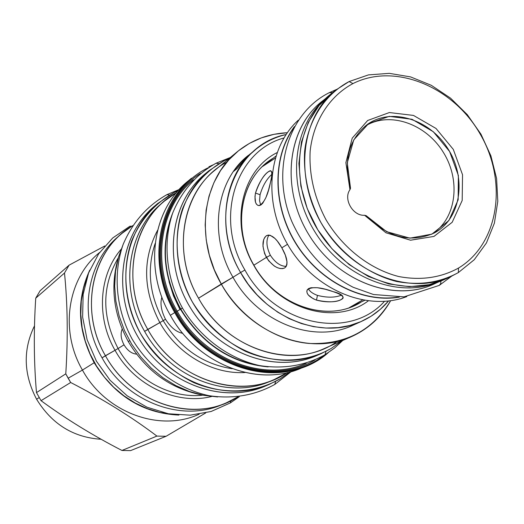 <?xml version="1.0" encoding="UTF-8"?>
<svg xmlns="http://www.w3.org/2000/svg" width="524" height="524" viewBox="0 0 524 524"><rect width="100%" height="100%" fill="white"/><g stroke="black" fill="none" stroke-linecap="round" stroke-linejoin="round"><path stroke-width="0.79" d="M352.96 83.578C395.011 62.297 453.404 86.722 480.377 134.399C507.913 181.763 498.953 243.726 458.5 268.072C440.612 277.844 420.68 280.661 398.705 276.528C370.003 269.185 342.938 248.193 326.007 219.759C314.217 197.352 308.931 174.407 310.162 150.925C313.542 120.808 329.576 96.095 352.96 83.578C395.011 62.297 453.404 86.722 480.377 134.399C507.913 181.763 498.953 243.726 458.5 268.072C440.612 277.844 420.68 280.661 398.705 276.528C370.003 269.185 342.938 248.193 326.007 219.759C314.217 197.352 308.931 174.407 310.162 150.925C313.542 120.808 329.576 96.095 352.96 83.578L349.082 81.567L368.464 74.893L389.312 73.347L410.593 76.91L431.304 85.314L450.496 98.112L467.303 114.664L480.973 134.196L490.89 155.811L496.601 178.546L497.8 201.354L494.381 223.172L486.429 242.966L474.246 259.734L458.343 272.591L458.5 268.072L458.343 272.591C439.819 282.744 419.161 285.691 396.38 281.44C366.623 273.875 338.55 252.136 321.002 222.654C308.78 199.428 303.324 175.645 304.621 151.305C308.164 120.094 324.834 94.51 349.082 81.567L352.96 83.578M349.96 189.688L345.879 162.65L352.213 138.159L367.665 120.487L389.358 112.542L413.488 115.424L436.014 128.459L453.293 149.379L462.541 174.761L462.188 200.482L452.173 222.294L433.97 236.416L410.547 240.208L385.946 232.78L364.566 215.266L366.165 215.665C387.924 237.549 410.547 243.352 434.036 233.088C460.635 219.412 467.022 179.247 448.374 149.445C430.184 119.354 391.461 106.942 367.259 124.509C348.735 139.489 343.154 160.75 350.53 188.286L349.96 189.688C343.082 199.009 352.894 216.196 364.566 215.266L366.165 215.665L386.627 231.673L409.892 238.151L431.874 234.143L448.865 220.538L458.153 199.814L458.369 175.488L449.599 151.515L433.302 131.721L412.054 119.302L389.253 116.361L368.634 123.566L353.739 139.921L347.274 162.8L350.53 188.286L349.96 189.688L345.879 162.65L352.213 138.159L367.665 120.487L389.358 112.542L413.488 115.424L436.014 128.459L453.293 149.379L462.541 174.761L462.188 200.482L452.173 222.294L433.97 236.416L410.547 240.208L385.946 232.78L364.566 215.266C352.894 216.196 343.082 199.009 349.96 189.688M406.834 296.564C368.025 311.669 315.71 290.565 289.294 247.289C262.589 204.19 267.345 147.984 298.333 120.16C267.345 147.984 262.589 204.19 289.294 247.289C315.71 290.565 368.025 311.669 406.834 296.564M294.403 126.592C272.218 156.683 272.29 205.375 295.706 243.346C319.031 281.368 362.457 303.396 399.321 297.173C362.457 303.396 319.031 281.368 295.706 243.346C272.29 205.375 272.218 156.683 294.403 126.592M293.466 128.315C272.395 158.431 272.958 206.024 295.89 243.228C318.756 280.478 360.977 302.446 397.356 297.226C360.977 302.446 318.756 280.478 295.89 243.228C272.958 206.024 272.395 158.431 293.466 128.315M447.424 278.061L429.235 284.67L409.395 286.687L388.782 283.936L368.359 276.462L349.108 264.555L331.961 248.743L317.773 229.767L307.241 208.552L300.861 186.118L298.916 163.56L301.457 141.965L308.302 122.328L319.05 105.527L333.153 92.276L330.408 94.366L335.805 90.062L349.082 81.567L368.464 74.893L389.312 73.347L410.593 76.91L431.304 85.314L450.496 98.112L467.303 114.664L480.973 134.196L490.89 155.811L496.601 178.546L497.8 201.354L494.381 223.172L486.429 242.966L474.246 259.734L458.343 272.591L450.594 276.692C410.161 295.798 352.2 273.96 323.229 226.414C293.866 179.11 300.521 117.54 335.805 90.062M275.179 158.209L262.386 166.58L275.788 156.185M364.514 300.435L349.187 307.706L362.431 300.069M317.439 295.385C326.911 297.796 334.849 297.743 341.248 295.235C334.849 297.743 326.911 297.796 317.439 295.385L316.509 300.128L317.439 295.385C312.795 293.676 309.756 291.468 308.328 288.75C309.756 291.468 312.795 293.676 317.439 295.385M333.061 291.619C340.593 294.128 343.882 296.401 342.912 298.425C338.353 302.256 329.55 302.826 316.509 300.128C309.081 297.049 305.964 293.676 307.162 290.008C311.551 286.418 320.19 286.956 333.061 291.619C354.735 296.859 336.866 305.531 316.509 300.128L313.175 298.713L308.367 295.064L307.143 293.093L306.815 291.246L307.372 289.674L308.774 288.482L310.955 287.748L317.295 287.702L325.221 289.248L333.061 291.619M270.345 255.221C275.198 262.609 280.497 266.323 286.248 266.369C280.497 266.323 275.198 262.609 270.345 255.221L266.389 257.422L270.345 255.221C266.349 246.922 265.871 240.208 268.904 235.066C265.871 240.208 266.349 246.922 270.345 255.221M281.84 247.819C287.493 257.782 288.423 264.502 284.637 267.974C278.847 269.984 272.762 266.467 266.389 257.422C261.771 247.007 261.83 239.743 266.552 235.63C271.236 234.11 276.331 238.178 281.84 247.819L287.512 244.295L281.84 247.819L285.351 255.175L287.014 261.849L286.91 264.515L286.124 266.565L284.689 267.947L282.659 268.609L280.137 268.517L277.275 267.646L274.262 266.015L268.648 260.782L264.64 253.747L262.943 246.149L263.683 239.625L264.823 237.293L266.349 235.754L268.19 235.086L270.279 235.328L274.936 238.446L277.34 241.112L281.84 247.819M260.068 194.725L259.544 200.653L260.651 205.107L259.544 200.653L260.068 194.725L255.489 193.055L260.068 194.725C262.701 185.869 266.592 179.116 271.733 174.466C266.592 179.116 262.701 185.869 260.068 194.725M270.548 181.985C267.902 195.524 264.024 203.397 258.908 205.605C255.424 204.904 254.284 200.725 255.489 193.055C259.976 180.413 264.882 172.972 270.207 170.726C272.159 170.758 272.27 174.512 270.548 181.985L268.57 189.885L265.923 197.568L262.766 203.194L261.096 204.825L259.439 205.559L257.88 205.375L256.537 204.288L255.542 202.356L254.972 196.572L255.489 193.055C261.411 173.182 277.255 161.032 270.548 181.985M431.514 234.307C456.129 219.556 461.29 181.114 443.422 152.491C425.933 123.631 389.293 110.898 365.031 126.218C389.293 110.898 425.933 123.631 443.422 152.491C461.29 181.114 456.129 219.556 431.514 234.307M384.413 301.418C349.56 340.626 274.845 325.633 244.931 270.017C214.061 218.41 235.669 150.958 283.89 137.982C235.669 150.958 214.061 218.41 244.931 270.017L240.588 272.526C215.495 229.82 223.29 174.309 256.053 149.176C264.974 142.063 274.976 137.177 286.065 134.524C233.18 144.775 207.288 217.021 240.588 272.526L232.99 277.255L240.588 272.526C265.786 318.507 322.555 340.305 361.868 321.212C372.236 316.457 381.105 309.736 388.481 301.038L380.359 309.298L371.11 316.221L360.866 321.657L349.809 325.496L338.118 327.644L326.007 328.05L313.686 326.688L301.392 323.557L289.346 318.703L277.786 312.212L266.926 304.189L256.976 294.776L248.14 284.159L240.588 272.526L244.931 270.017C274.845 325.633 349.56 340.626 384.413 301.418M355.783 305.001L360.709 302.361C328.004 323.184 276.128 305.964 253.891 265.164L253.701 265.151C277.681 309.317 334.823 326.151 368.182 300.959C334.823 326.151 277.681 309.317 253.701 265.151C229.361 224.121 241.433 170.28 276.973 152.674C241.433 170.28 229.361 224.121 253.701 265.151L253.891 265.164C232.787 229.302 239.691 182.522 267.777 161.916L273.148 158.209C241.06 176.758 231.267 226.912 253.891 265.164C275.034 303.763 322.994 321.802 355.783 305.001L355.776 305.001M208.238 167.739C161.569 189.957 144.251 259.432 175.488 312.14C206.194 368.929 280.792 389.018 323.727 355.508C280.792 389.018 206.194 368.929 175.488 312.14L174.747 312.566C201.819 362.038 263.146 385.572 306.874 365.7L318.068 359.955L328.26 352.678C285.927 390.675 206.757 371.961 174.747 312.566L170.346 315.317L174.747 312.566C147.847 266.644 156.283 206.698 191.542 178.186C156.283 206.698 147.847 266.644 174.747 312.566L175.488 312.14C144.251 259.432 161.569 189.957 208.238 167.739M176.267 311.708C147.578 263.015 159.944 199.035 200.397 173.47C159.944 199.035 147.578 263.015 176.267 311.708C204.792 364.147 271.805 386.05 315.075 359.923C271.805 386.05 204.792 364.147 176.267 311.708L180.466 309.258C162.866 276.115 160.377 243.758 173.005 212.194C160.377 243.758 162.866 276.115 180.466 309.258C201.93 344.189 231.163 363.407 268.164 366.905C231.163 363.407 201.93 344.189 180.466 309.258L177.191 311.177C150.919 266.343 159.06 207.799 193.428 179.843C159.06 207.799 150.919 266.343 177.191 311.177L176.267 311.708M306.245 363.27C263.461 382.559 203.626 359.484 177.191 311.177C203.626 359.484 263.461 382.559 306.245 363.27M180.773 309.075L182.444 308.033L180.773 309.075C164.215 278.218 161.038 247.636 171.237 217.329C161.038 247.636 164.215 278.218 180.773 309.075L180.466 309.258L180.773 309.075C200.731 341.91 228.071 360.938 262.779 366.165C228.071 360.938 200.731 341.91 180.773 309.075M337.201 341.425C296.243 371.28 227.305 351.283 198.531 298.208L232.99 277.255C257.873 322.673 314.033 344.15 353.012 325.221M351.342 336.696L324.343 348.526C283.045 367.907 224.423 345.506 198.531 298.208L221.272 284.028C240.326 317.452 274.897 340.561 309.062 343.456C345.355 344.838 372.544 330.605 390.629 300.75C381.361 317.079 368.267 329.059 351.342 336.696C308.878 356.654 248.225 333.212 221.272 284.028L232.99 277.255C257.873 322.666 314.027 344.15 352.999 325.227L361.868 321.212M226.885 162.067C184.179 184.14 169.37 248.939 198.531 298.208C172.776 254.297 180.918 197.017 214.755 170.339L237.483 151.587C202.677 179.005 194.469 238.355 221.272 284.028L214.368 269.906L209.325 255.136L206.233 240.044L205.166 224.947L206.115 210.157L209.056 195.989L213.897 182.719L220.525 170.614L228.785 159.899L238.486 150.774L249.424 143.393L261.365 137.877L274.072 134.314L287.29 132.729C268.537 133.64 251.933 139.921 237.483 151.587M248.533 155.222L248.468 155.274C215.999 180.177 208.211 235.073 232.99 277.255C208.218 235.079 215.999 180.197 248.468 155.274L248.586 155.183M252.299 152.189L244.177 159.768L237.143 168.558L233.521 171.44L237.143 168.558L245.265 158.615L256.053 149.176M233.521 171.44L241.616 161.549L250.465 153.715L241.341 161.831L233.521 171.44M272.336 380.319C230.278 400.722 170.549 378.904 144.617 331.384L159.84 322.607C143.019 290.263 142.266 259.491 157.573 230.291C142.266 259.491 143.019 290.263 159.84 322.607C177.505 354.329 212.613 374.555 245.049 372.512C212.613 374.555 177.505 354.329 159.84 322.607L147.788 329.406C173.49 376.429 232.132 398.646 274.268 379.527L270.423 381.158C228.477 400.185 170.156 378.125 144.617 331.384L147.788 329.406C176.313 382.101 245.225 401.98 287.296 372.597L274.268 379.527M162.912 202.421C127.889 229.309 118.758 287.283 144.617 331.384C119.217 288.01 127.509 231.104 161.3 203.744L164.49 201.046C130.542 228.529 122.23 285.763 147.788 329.406C118.889 280.497 133.79 215.75 176.555 192.55L164.49 201.046M163.213 320.649L165.479 319.234C161.176 310.725 159.977 303.363 161.89 297.154C159.977 303.363 161.176 310.725 165.479 319.234C170.758 327.513 176.529 332.209 182.784 333.336C176.529 332.209 170.758 327.513 165.479 319.234L163.213 320.649C149.347 294.822 146.661 269.081 155.169 243.424C146.661 269.081 149.347 294.822 163.213 320.649L159.84 322.607L163.213 320.649C179.902 348.159 202.912 364.187 232.243 368.739C202.912 364.187 179.902 348.159 163.213 320.649M304.189 366.787C260.592 388.461 197.744 365.483 170.346 315.317C197.194 364.383 258.083 387.701 301.555 367.953L306.854 365.706M189.361 180.092C152.602 207.759 143.013 268.74 170.346 315.317C143.661 269.768 152.084 210.262 187.127 181.92L191.542 178.186M179.981 309.54L173.51 295.909L169.036 281.624L173.51 295.909L179.981 309.54M178.9 415.087C142.888 413.318 114.645 395.869 94.176 362.739C77.552 331.109 76.078 300.239 89.742 270.122C76.078 300.239 77.552 331.109 94.176 362.739L82.445 370.068L94.176 362.739C114.645 395.869 142.888 413.318 178.9 415.087M87.456 276.122L83.513 288.338L81.279 301.189L80.807 314.42L82.124 327.775L85.209 340.986L90.01 353.779L96.442 365.903L104.361 377.11L113.616 387.164L124.011 395.882L135.336 403.08L147.355 408.628L159.833 412.427L172.514 414.419L159.833 412.427L147.355 408.628L135.336 403.08L124.011 395.882L113.616 387.164L104.361 377.11L96.442 365.903L90.01 353.779L85.209 340.986L82.124 327.775L80.807 314.42L81.279 301.189L83.513 288.338L87.456 276.122M222.209 404.567C181.704 422.698 126.153 401.993 102.049 357.82L115.031 350.287C96.016 317.511 98.964 274.976 121.07 249.319C98.964 274.976 96.016 317.511 115.031 350.287C134.524 385.664 176.601 405.301 211.598 396.511C176.601 405.301 134.524 385.664 115.031 350.287L105.429 355.711C129.697 400.192 185.594 421.067 226.316 402.845L222.189 404.574C181.684 422.698 126.146 401.987 102.049 357.82L105.429 355.711C132.127 405.091 197.011 423.981 237.903 396.878L226.316 402.845M118.666 236.213C86.237 262.727 78.076 316.83 102.049 357.82C78.083 316.837 86.231 262.747 118.647 236.232L122.053 233.324C89.46 259.989 81.285 314.433 105.429 355.711C78.397 309.894 92.29 248.834 132.605 225.68L122.053 233.324M136.574 354.145C131.609 353.628 127.43 350.517 124.031 344.812C120.926 339.08 120.31 333.821 122.171 329.033C120.31 333.821 120.926 339.08 124.031 344.812L118.083 348.519C101.604 316.45 101.676 286.202 118.3 257.775C101.676 286.202 101.604 316.45 118.083 348.519L124.031 344.812C127.43 350.517 131.609 353.628 136.574 354.145M202.808 395.168C170.765 398.843 135.382 379.704 118.083 348.519L115.031 350.287L118.083 348.519C135.382 379.704 170.765 398.843 202.808 395.168M200.351 394.644C169.625 388.114 145.607 370.422 128.295 341.576L129.644 340.731L128.295 341.576C145.607 370.422 169.625 388.114 200.351 394.644M117.664 260.199C110.243 287.656 113.793 314.78 128.295 341.576C113.793 314.78 110.243 287.656 117.664 260.199M36.582 399.209L39.189 397.578L36.582 399.209C23.528 374.208 22.833 349.724 34.519 325.764C22.833 349.724 23.528 374.208 36.582 399.209C51.909 424.171 73.439 437.52 101.158 439.263C73.439 437.52 51.909 424.171 36.582 399.209M199.146 414.235L198.19 414.635C158.988 432.156 105.52 412.408 82.445 370.068L68.14 378.223L65.782 373.848L36.484 392.6L65.782 373.848C68.074 337.62 67.642 304.012 64.491 273.037L69.089 265.164L40.086 290.768L69.089 265.164L104.741 245.992L69.089 265.164L64.491 273.037C67.642 304.012 68.074 337.62 65.782 373.848L70.681 382.5L41.042 400.677L70.681 382.5C102.874 399.091 131.616 416.96 156.905 436.086L121.948 450.463L130.607 450.614L166.088 436.282L156.905 436.086L166.088 436.282L205.696 412.951L166.088 436.282L130.607 450.614L121.948 450.463C92.722 435.411 65.755 418.814 41.042 400.677L36.484 392.6C33.87 362.425 33.621 330.952 35.73 298.176L40.086 290.768L35.73 298.176C33.621 330.952 33.87 362.425 36.484 392.6L41.042 400.677C65.755 418.814 92.722 435.411 121.948 450.463L156.905 436.086C131.616 416.96 102.874 399.091 70.681 382.5L68.14 378.223L82.445 370.068C105.527 412.408 159.001 432.156 198.203 414.628M98.859 253.099C67.485 278.768 59.481 330.782 82.445 370.068C59.481 330.795 67.485 278.788 98.846 253.112L99.632 252.444M64.491 273.037L35.73 298.176L64.491 273.037M266.493 162.931L270.535 160.22L266.493 162.931M357.735 303.789L354.296 305.689L357.735 303.789M350.969 306.926L350.373 307.287L350.969 306.926M216.026 163.252L218.862 163.665L216.026 163.252C196.343 174.315 181.92 190.847 172.763 212.836C162.617 242.553 166.075 277.831 182.378 307.916C199.86 337.351 228.549 358.671 259.537 365.569C283.34 369.282 305.151 365.686 324.985 354.761L326.039 351.329L324.985 354.761M206.842 172.527C170.189 200.535 161.857 261.803 190.559 308.014C218.855 354.473 277.294 374.68 318.828 354.597M224.259 160.665L229.368 158.281L224.259 160.665C205.251 171.335 191.345 187.376 182.542 208.775C172.796 237.726 176.287 272.31 192.334 301.889C205.873 323.839 223.637 340.351 245.638 351.408C274.89 364.003 306.514 362.621 331.233 348.434L341.7 340.921L331.233 348.434L321.199 353.615C279.606 372.119 222.458 351.421 194.515 305.584C166.213 259.963 173.516 199.631 208.788 170.85L224.259 160.665M208.788 170.85L204.845 174.138C169.75 202.775 162.453 262.721 190.559 308.014C218.305 353.53 275.1 374.064 316.489 355.652L321.199 353.615M336.618 89.427L329.308 92.669L332.55 92.663L329.308 92.669C288.121 112.948 270.495 170.726 291.875 221.619C305.276 251.186 325.692 273.063 353.137 287.263L373.461 294.508L404.011 296.866L439.276 285.384L440.664 283.713L440.992 281.002L440.664 283.713L439.276 285.384L451.531 276.259M438.601 281.912L434.042 284.008C394.245 302.813 337.404 281.565 309.094 235.106C280.406 188.889 287.08 128.577 321.815 101.538L324.657 99.377C287.696 125.36 279.528 187.54 309.094 235.106C338.216 282.953 397.395 303.717 437.252 282.443M325.325 98.8C292.078 126.703 286.477 186.04 314.754 231.628C342.689 277.425 398.175 299.197 438.064 282.108C398.175 299.197 342.689 277.425 314.754 231.628C286.477 186.04 292.078 126.703 325.325 98.8M123.402 243.732L118.483 257.114L115.542 271.353L114.658 286.137L115.876 301.149L119.171 316.051L124.483 330.513L131.707 344.216L140.674 356.837L151.181 368.103L162.997 377.771L175.848 385.625L189.439 391.5L203.476 395.299L217.637 396.95L203.476 395.299L189.439 391.5L175.848 385.625L162.997 377.771L151.181 368.103L140.674 356.837L131.707 344.216L124.483 330.513L119.171 316.051L115.876 301.149L114.658 286.137L115.542 271.353L118.483 257.114L123.402 243.732M166.953 194.64L169.442 195.111L166.953 194.64C147.133 205.808 132.539 222.373 123.179 244.328C112.752 273.98 115.935 309.088 132.061 338.917C149.379 368.084 178.009 389.077 209.05 395.692C232.898 399.203 254.808 395.443 274.786 384.426L275.604 381.4L274.786 384.426M268.779 384.623L264.777 386.306C223.021 404.299 166.77 384.171 139.489 339.428C111.861 294.901 119.269 235.617 154.167 206.463L155.838 205.074C119.642 233.743 111.37 294.141 139.489 339.428C167.222 384.957 224.862 404.81 266.775 385.435M174.034 192.583L178.265 190.566L174.034 192.583C154.809 203.404 140.668 219.53 131.622 240.955C121.548 269.919 124.751 304.379 140.635 333.729C154.063 355.495 171.793 371.798 193.828 382.631C223.152 394.932 254.998 393.275 280.019 378.904L289.838 371.961L280.019 378.904L268.799 384.616C226.84 402.701 170.261 382.428 142.803 337.391C114.992 292.569 122.42 232.931 157.482 203.639L174.034 192.583M129.985 226.185L131.59 226.309L129.985 226.185L112.712 237.981L98.656 253.826L88.602 272.958L83.139 294.423L82.628 317.086L87.128 339.755L96.436 361.187L110.053 380.228L127.234 395.843L147.041 407.214L168.394 413.757L190.14 415.178L211.133 411.484L230.298 402.943L231.012 400.709L230.298 402.943M263.297 165.708L263.886 165.342M450.594 276.692L444.319 279.567C404.096 298.569 346.515 276.934 317.773 229.767C288.645 182.843 295.307 121.699 330.408 94.366M253.898 265.177L266.389 257.422L253.898 265.177M343.135 297.219L342.912 298.425M271.262 171.119L270.207 170.726M212.855 164.949L208.853 166.809L212.855 164.949M328.306 352.645L317.308 360.414M216.229 163.154L230.298 157.521M342.801 340.436L334.423 348.146L325.103 354.689M321.815 101.538L325.738 98.414M167.104 194.561L179.247 189.478M291.252 371.582L274.884 384.367M154.167 206.463L157.482 203.639M239.265 396.72L230.37 402.904"/></g></svg>
